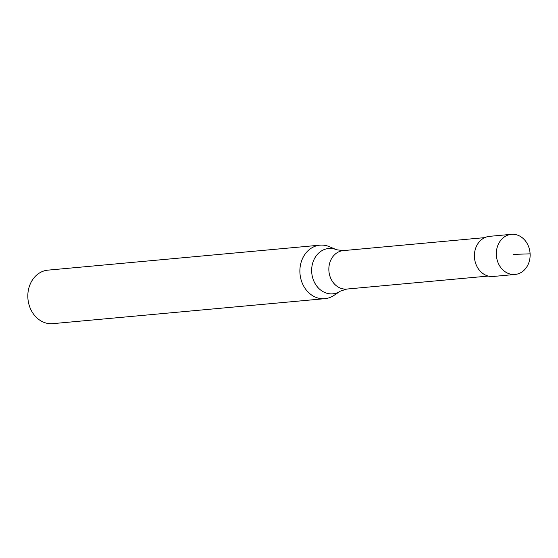 <?xml version="1.0" encoding="UTF-8"?>
<svg xmlns="http://www.w3.org/2000/svg" width="558" height="558" viewBox="0 0 558 558"><rect width="100%" height="100%" fill="white"/><g stroke="black" fill="none" stroke-linecap="round" stroke-linejoin="round"><path stroke-width="0.84" d="M514.239 274.515A20.144 16.88 -95.2 0 1 496.376 255.452A20.144 16.88 -95.2 0 1 511.379 234.332A20.144 16.88 -95.2 0 1 512.202 234.283A20.144 16.88 -95.2 0 1 530.072 253.346A20.144 16.88 -95.2 0 1 515.069 274.459A20.144 16.88 -95.2 0 1 514.239 274.515M511.379 234.332L489.471 236.348A20.144 16.88 84.8 0 0 474.467 257.461A20.144 16.88 84.8 0 0 492.33 276.524A20.144 16.88 84.8 0 0 493.153 276.475L515.069 274.459M493.97 276.37A20.144 16.88 -95.2 0 1 492.33 276.524A20.144 16.88 -95.2 0 1 474.433 256.973A20.144 16.88 -95.2 0 1 490.294 236.299M340.45 291.095L333.872 295.454A26.861 22.501 -95.2 0 1 324.882 298.669A26.861 22.501 -95.2 0 1 323.779 298.732A26.861 22.501 -95.2 0 1 299.96 273.322A26.861 22.501 -95.2 0 1 319.964 245.164A26.861 22.501 -95.2 0 1 321.066 245.101A26.861 22.501 -95.2 0 1 329.394 246.685L336.655 249.775A22.759 19.07 -95.2 0 0 329.597 248.429A22.759 19.07 -95.2 0 0 311.685 271.788A22.759 19.07 -95.2 0 0 331.898 293.878A22.759 19.07 -95.2 0 0 340.45 291.095L346.804 289.058L488.257 276.071M319.964 245.164L47.904 270.149A26.861 22.501 84.8 0 0 27.9 298.3A26.861 22.501 84.8 0 0 51.72 323.717A26.861 22.501 84.8 0 0 52.822 323.647L324.882 298.669M513.221 254.399L530.1 253.834M336.655 249.775L343.275 250.619A19.3 16.168 84.8 0 0 328.899 270.846A19.3 16.168 84.8 0 0 346.016 289.107A19.3 16.168 84.8 0 0 346.804 289.058M343.275 250.619L484.728 237.631"/></g></svg>
